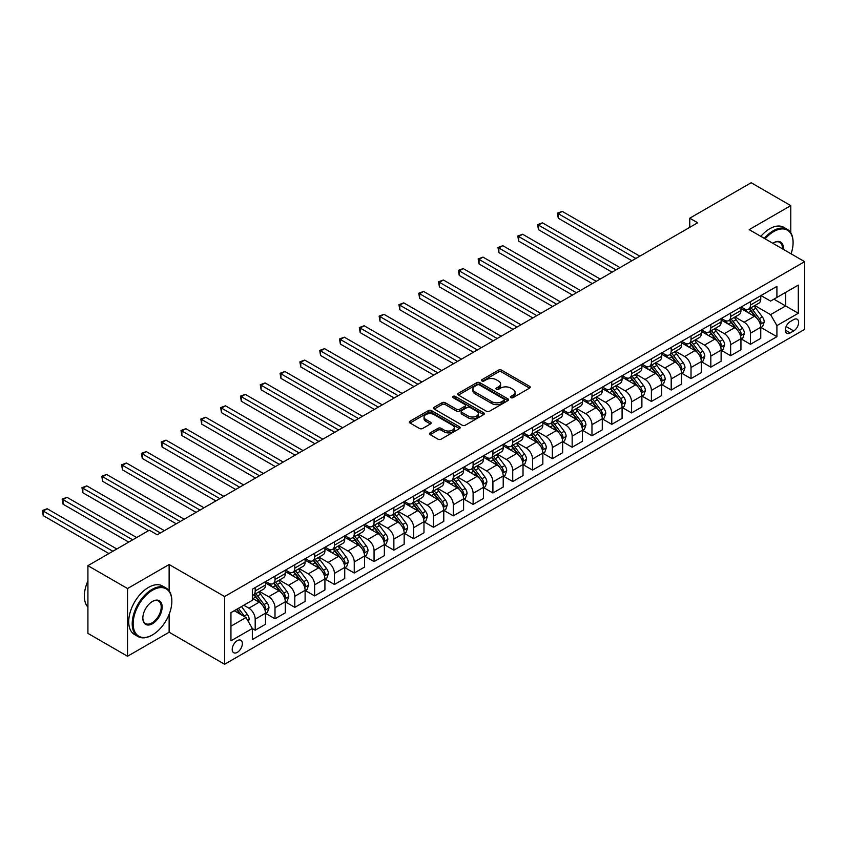 <?xml version="1.0" encoding="UTF-8"?>
<svg xmlns="http://www.w3.org/2000/svg" width="847" height="847" viewBox="0 0 847 847"><rect width="100%" height="100%" fill="white"/><g stroke="black" fill="none" stroke-linecap="round" stroke-linejoin="round"><path stroke-width="1.27" d="M510.868 397.656A1.535 0.889 0 0 0 513.049 397.656L529.576 388.117A2.202 1.27 0 0 0 530.222 387.217A2.202 1.27 0 0 0 529.576 386.317L501.572 370.15A2.202 1.27 0 0 0 498.46 370.15L481.932 379.689A1.535 0.889 0 0 0 481.488 380.324A1.535 0.889 0 0 0 481.932 380.949A1.535 0.889 0 0 0 484.113 380.949L486.252 379.71A7.041 4.066 0 0 1 496.204 379.71L498.544 381.065A7.041 4.066 0 0 1 500.598 383.935A7.041 4.066 0 0 1 498.544 386.814L496.406 388.042A1.535 0.889 0 0 0 495.95 388.678A1.535 0.889 0 0 0 496.406 389.302A1.535 0.889 0 0 0 498.576 389.302L500.715 388.064A7.041 4.066 0 0 1 510.677 388.064L513.007 389.419A7.041 4.066 0 0 1 515.071 392.288A7.041 4.066 0 0 1 513.007 395.157L510.868 396.396A1.535 0.889 0 0 0 510.413 397.031A1.535 0.889 0 0 0 510.868 397.656L510.868 396.396M237.287 652.359A7.168 4.14 120 0 0 241.967 646.039A7.168 4.14 120 0 0 240.866 640.29A7.168 4.14 120 0 0 237.287 640.65A7.168 4.14 120 0 0 232.597 646.97A7.168 4.14 120 0 0 233.698 652.719A7.168 4.14 120 0 0 237.287 652.359M430.17 432.838A2.202 1.27 0 0 0 429.524 433.738A2.202 1.27 0 0 0 430.17 434.638L438.026 439.17A2.202 1.27 0 0 0 441.139 439.17L459.498 428.571A2.202 1.27 0 0 0 460.143 427.671A2.202 1.27 0 0 0 459.498 426.772L431.494 410.615A2.202 1.27 0 0 0 428.381 410.615L410.022 421.213A2.202 1.27 0 0 0 409.376 422.102A2.202 1.27 0 0 0 410.022 423.002L419.519 428.487A2.202 1.27 0 0 0 422.621 428.487L430.477 423.945A2.202 1.27 0 0 0 431.123 423.045A2.202 1.27 0 0 0 430.477 422.155L425.776 419.434A5.887 3.399 0 0 1 424.051 417.031A5.887 3.399 0 0 1 427.682 413.897A5.887 3.399 0 0 1 434.098 414.628L452.531 425.268A5.887 3.399 0 0 1 454.257 427.671A5.887 3.399 0 0 1 450.625 430.816A5.887 3.399 0 0 1 444.209 430.075L441.139 428.307A2.202 1.27 0 0 0 438.026 428.307L430.17 432.838L430.17 434.638M169.135 564.526L127.537 588.538L87.919 565.669L87.919 633.376L127.537 656.256L169.135 632.233L224.603 664.26L224.603 596.542L169.135 564.526L169.135 590.888M790.78 232.809L790.78 205.62L749.182 229.632L804.65 261.659L224.603 596.542M790.78 205.62L751.162 182.74L689.754 218.198L689.754 227.345M87.919 565.669L149.326 530.211L157.246 534.785L697.674 222.772L689.754 218.198M486.411 411.24A2.202 1.27 0 0 0 489.513 411.24L507.872 400.642A2.202 1.27 0 0 0 508.518 399.742A2.202 1.27 0 0 0 507.872 398.842L479.868 382.675A2.202 1.27 0 0 0 476.766 382.675L458.407 393.273A2.202 1.27 0 0 0 457.761 394.173A2.202 1.27 0 0 0 458.407 395.073L486.411 411.24M453.653 397.984A1.535 0.889 0 0 1 455.22 398.206L455.22 396.375L483.679 412.807A2.202 1.27 0 0 1 484.325 413.707A2.202 1.27 0 0 1 483.679 414.607L465.331 425.205A2.202 1.27 0 0 1 462.218 425.205L434.215 409.037L434.215 407.238A2.202 1.27 0 0 0 433.569 408.138A2.202 1.27 0 0 0 434.215 409.037M434.215 407.238L442.07 402.706A2.202 1.27 0 0 1 445.183 402.706L456.544 409.26A2.202 1.27 0 0 0 459.646 409.26L464.865 406.253A2.202 1.27 0 0 0 465.501 405.353A2.202 1.27 0 0 0 464.865 404.453L453.039 397.635A1.535 0.889 0 0 1 452.584 396.999A1.535 0.889 0 0 1 453.537 396.184A1.535 0.889 0 0 1 455.22 396.375M793.713 319.584L790.23 321.595A6.945 4.013 120 0 0 785.688 327.715A6.945 4.013 120 0 0 786.757 333.284A6.945 4.013 120 0 0 790.23 332.935L793.713 330.923A6.945 4.013 120 0 0 798.255 324.803A6.945 4.013 120 0 0 797.186 319.234A6.945 4.013 120 0 0 793.713 319.584M224.603 664.26L804.65 329.367L804.65 261.659M760.987 295.561L770.579 301.098L776.911 297.435L776.911 286.371L252.342 589.226L252.342 600.301L230.945 612.646L230.945 640.83L252.342 628.485L252.342 639.549L776.911 336.693L776.911 325.619L770.579 314.639L754.815 305.545M776.911 297.435L798.308 285.09L798.308 313.263L776.911 325.619M127.537 588.538L127.537 656.256M773.904 299.171L785.635 305.947L785.635 292.406L798.308 285.09M770.579 314.639L785.635 305.947L798.308 313.263M230.945 626.198L246.001 617.505L234.27 610.729M252.342 628.569L255.191 630.221L255.191 619.146A8.968 5.177 -120 0 0 248.849 608.167L243.777 605.234M255.191 630.221L265.492 624.271L265.492 613.196A8.968 5.177 -120 0 0 259.15 602.217L252.342 598.289M265.736 613.429L275 618.786L275 607.712A8.968 5.177 -120 0 0 268.658 596.733L259.563 591.471M275 618.786L285.301 612.836L285.301 601.762A8.968 5.177 -120 0 0 278.959 590.783L265.492 583.001M285.545 601.995L294.809 607.341L294.809 596.277A8.968 5.177 -120 0 0 288.478 585.298L279.372 580.036M294.809 607.341L305.111 601.402L305.111 590.327A8.968 5.177 -120 0 0 298.779 579.348L285.301 571.566M305.354 590.55L314.618 595.907L314.618 584.832A8.968 5.177 -120 0 0 308.287 573.853L299.182 568.602M314.618 595.907L324.92 589.957L324.92 578.893A8.968 5.177 -120 0 0 318.588 567.913L305.111 560.132M325.163 579.115L334.438 584.472L334.438 573.398A8.968 5.177 -120 0 0 328.096 562.419L318.991 557.167M334.438 584.472L344.729 578.522L344.729 567.448A8.968 5.177 -120 0 0 338.398 556.468L324.92 548.697M344.973 567.681L354.247 573.027L354.247 561.963A8.968 5.177 -120 0 0 347.905 550.984L338.8 545.722M354.247 573.027L364.549 567.088L364.549 556.013A8.968 5.177 -120 0 0 358.207 545.034L344.729 537.252M364.782 556.246L374.056 561.593L374.056 550.529A8.968 5.177 -120 0 0 367.714 539.539L358.609 534.288M374.056 561.593L384.358 555.643L384.358 544.579A8.968 5.177 -120 0 0 378.016 533.599L364.549 525.818M384.591 544.801L393.866 550.158L393.866 539.084A8.968 5.177 -120 0 0 387.524 528.105L378.418 522.853M393.866 550.158L404.167 544.208L404.167 533.134A8.968 5.177 -120 0 0 397.825 522.154L384.358 514.383M404.4 533.366L413.675 538.724L413.675 527.649A8.968 5.177 -120 0 0 407.333 516.67L398.228 511.419M413.675 538.724L423.976 532.774L423.976 521.699A8.968 5.177 -120 0 0 417.635 510.72L404.167 502.949M424.209 521.932L433.484 527.279L433.484 516.215A8.968 5.177 -120 0 0 427.142 505.236L418.047 499.974M433.484 527.279L443.786 521.339L443.786 510.265A8.968 5.177 -120 0 0 437.444 499.285L423.976 491.504M444.019 510.497L453.293 515.844L453.293 504.77A8.968 5.177 -120 0 0 446.951 493.79L437.857 488.539M453.293 515.844L463.595 509.894L463.595 498.83A8.968 5.177 -120 0 0 457.253 487.851L443.786 480.069M463.838 499.052L473.102 504.41L473.102 493.335A8.968 5.177 -120 0 0 466.761 482.356L457.666 477.105M473.102 504.41L483.404 498.46L483.404 487.385A8.968 5.177 -120 0 0 477.062 476.406L463.595 468.635M483.648 487.618L492.912 492.975L492.912 481.901A8.968 5.177 -120 0 0 486.58 470.921L477.475 465.659M492.912 492.975L503.213 487.025L503.213 475.95A8.968 5.177 -120 0 0 496.882 464.971L483.404 457.189M503.457 476.183L512.721 481.53L512.721 470.466A8.968 5.177 -120 0 0 506.39 459.487L497.284 454.225M512.721 481.53L523.023 475.591L523.023 464.516A8.968 5.177 -120 0 0 516.691 453.537L503.213 445.755M523.266 464.738L532.541 470.096L532.541 459.021A8.968 5.177 -120 0 0 526.199 448.042L517.094 442.79M532.541 470.096L542.842 464.145L542.842 453.081A8.968 5.177 -120 0 0 536.5 442.102L523.023 434.32M543.075 453.304L552.35 458.661L552.35 447.587A8.968 5.177 -120 0 0 546.008 436.607L536.903 431.356M552.35 458.661L562.652 452.711L562.652 441.636A8.968 5.177 -120 0 0 556.31 430.657L542.842 422.886M562.884 441.869L572.159 447.227L572.159 436.152A8.968 5.177 -120 0 0 565.817 425.173L556.712 419.911M572.159 447.227L582.461 441.276L582.461 430.202A8.968 5.177 -120 0 0 576.119 419.223L562.652 411.441M582.694 430.435L591.968 435.782L591.968 424.718A8.968 5.177 -120 0 0 585.626 413.728L576.521 408.476M591.968 435.782L602.27 429.842L602.27 418.767A8.968 5.177 -120 0 0 595.928 407.788L582.461 400.006M602.503 418.99L611.778 424.347L611.778 413.272A8.968 5.177 -120 0 0 605.436 402.293L596.341 397.042M611.778 424.347L622.079 418.397L622.079 407.333A8.968 5.177 -120 0 0 615.737 396.343L602.27 388.572M622.312 407.555L631.587 412.913L631.587 401.838A8.968 5.177 -120 0 0 625.245 390.859L616.15 385.607M631.587 412.913L641.888 406.962L641.888 395.888A8.968 5.177 -120 0 0 635.546 384.909L622.079 377.137M642.121 396.121L651.396 401.467L651.396 390.403A8.968 5.177 -120 0 0 645.054 379.424L635.959 374.162M651.396 401.467L661.698 395.528L661.698 384.453A8.968 5.177 -120 0 0 655.356 373.474L641.888 365.692M661.941 384.686L671.205 390.033L671.205 378.958A8.968 5.177 -120 0 0 664.874 367.979L655.769 362.728M671.205 390.033L681.507 384.083L681.507 373.019A8.968 5.177 -120 0 0 675.165 362.04L661.698 354.258M681.75 373.241L691.014 378.598L691.014 367.524A8.968 5.177 -120 0 0 684.683 356.545L675.578 351.293M691.014 378.598L701.316 372.648L701.316 361.574A8.968 5.177 -120 0 0 694.985 350.594L681.507 342.823M701.56 361.807L710.824 367.164L710.824 356.089A8.968 5.177 -120 0 0 704.492 345.11L695.387 339.848M710.824 367.164L721.125 361.214L721.125 350.139A8.968 5.177 -120 0 0 714.794 339.16L701.316 331.389M721.369 350.372L730.643 355.719L730.643 344.655A8.968 5.177 -120 0 0 724.301 333.676L715.196 328.414M730.643 355.719L740.945 349.779L740.945 338.705A8.968 5.177 -120 0 0 734.603 327.725L721.125 319.944M741.178 338.938L750.453 344.284L750.453 333.21A8.968 5.177 -120 0 0 744.111 322.231L735.005 316.979M750.453 344.284L760.754 338.334L760.754 327.27A8.968 5.177 -120 0 0 754.412 316.291L740.945 308.509M741.178 306.995L744.111 308.689A8.968 5.177 -120 0 0 748.589 309.134A8.968 5.177 -120 0 0 750.453 305.036L750.453 301.648M721.369 318.44L724.301 320.134A8.968 5.177 -120 0 0 728.78 320.568A8.968 5.177 -120 0 0 730.643 316.471L730.643 313.083M701.56 329.875L704.492 331.569A8.968 5.177 -120 0 0 708.971 332.013A8.968 5.177 -120 0 0 710.824 327.905L710.824 324.517M681.75 341.309L684.683 343.003A8.968 5.177 -120 0 0 689.162 343.448A8.968 5.177 -120 0 0 691.014 339.34L691.014 335.963M661.941 352.744L664.874 354.438A8.968 5.177 -120 0 0 669.352 354.882A8.968 5.177 -120 0 0 671.205 350.785L671.205 347.397M642.121 364.189L645.054 365.883A8.968 5.177 -120 0 0 649.543 366.328A8.968 5.177 -120 0 0 651.396 362.22L651.396 358.832M622.312 375.623L625.245 377.317A8.968 5.177 -120 0 0 629.734 377.762A8.968 5.177 -120 0 0 631.587 373.654L631.587 370.266M602.503 387.058L605.436 388.752A8.968 5.177 -120 0 0 609.925 389.197A8.968 5.177 -120 0 0 611.778 385.089L611.778 381.711M582.694 398.503L585.626 400.186A8.968 5.177 -120 0 0 590.105 400.631A8.968 5.177 -120 0 0 591.968 396.534L591.968 393.146M562.884 409.937L565.817 411.631A8.968 5.177 -120 0 0 570.296 412.076A8.968 5.177 -120 0 0 572.159 407.968L572.159 404.58M543.075 421.372L546.008 423.066A8.968 5.177 -120 0 0 550.486 423.511A8.968 5.177 -120 0 0 552.35 419.403L552.35 416.015M523.266 432.806L526.199 434.5A8.968 5.177 -120 0 0 530.677 434.945A8.968 5.177 -120 0 0 532.541 430.848L532.541 427.46M503.457 444.252L506.39 445.935A8.968 5.177 -120 0 0 510.868 446.38A8.968 5.177 -120 0 0 512.721 442.282L512.721 438.894M483.648 455.686L486.58 457.38A8.968 5.177 -120 0 0 491.059 457.825A8.968 5.177 -120 0 0 492.912 453.717L492.912 450.329M463.838 467.121L466.761 468.815A8.968 5.177 -120 0 0 471.25 469.259A8.968 5.177 -120 0 0 473.102 465.151L473.102 461.774M444.019 478.555L446.951 480.249A8.968 5.177 -120 0 0 451.44 480.694A8.968 5.177 -120 0 0 453.293 476.596L453.293 473.208M424.209 490L427.142 491.694A8.968 5.177 -120 0 0 431.631 492.139A8.968 5.177 -120 0 0 433.484 488.031L433.484 484.643M404.4 501.435L407.333 503.129A8.968 5.177 -120 0 0 411.822 503.573A8.968 5.177 -120 0 0 413.675 499.465L413.675 496.077M384.591 512.869L387.524 514.563A8.968 5.177 -120 0 0 392.002 515.008A8.968 5.177 -120 0 0 393.866 510.9L393.866 507.522M364.782 524.304L367.714 525.998A8.968 5.177 -120 0 0 372.193 526.442A8.968 5.177 -120 0 0 374.056 522.345L374.056 518.957M344.973 535.749L347.905 537.443A8.968 5.177 -120 0 0 352.384 537.887A8.968 5.177 -120 0 0 354.247 533.779L354.247 530.391M325.163 547.183L328.096 548.877A8.968 5.177 -120 0 0 332.575 549.322A8.968 5.177 -120 0 0 334.438 545.214L334.438 541.826M305.354 558.618L308.287 560.312A8.968 5.177 -120 0 0 312.765 560.756A8.968 5.177 -120 0 0 314.618 556.648L314.618 553.271M285.545 570.063L288.478 571.746A8.968 5.177 -120 0 0 292.956 572.191A8.968 5.177 -120 0 0 294.809 568.093L294.809 564.705M265.736 581.497L268.658 583.191A8.968 5.177 -120 0 0 273.147 583.636A8.968 5.177 -120 0 0 275 579.528L275 576.14M760.987 327.493L776.911 336.693M748.589 309.134L758.891 303.184A8.968 5.177 -120 0 0 760.754 299.086L760.754 295.698M728.78 320.568L739.082 314.629A8.968 5.177 -120 0 0 740.945 310.521L740.945 307.133M708.971 332.013L719.272 326.063A8.968 5.177 -120 0 0 721.125 321.955L721.125 318.578M689.162 343.448L699.463 337.498A8.968 5.177 -120 0 0 701.316 333.4L701.316 330.012M669.352 354.882L679.654 348.943A8.968 5.177 -120 0 0 681.507 344.835L681.507 341.447M649.543 366.328L659.845 360.377A8.968 5.177 -120 0 0 661.698 356.269L661.698 352.881M629.734 377.762L640.036 371.812A8.968 5.177 -120 0 0 641.888 367.704L641.888 364.326M609.925 389.197L620.226 383.246A8.968 5.177 -120 0 0 622.079 379.149L622.079 375.761M590.105 400.631L600.407 394.691A8.968 5.177 -120 0 0 602.27 390.583L602.27 387.195M570.296 412.076L580.597 406.126A8.968 5.177 -120 0 0 582.461 402.018L582.461 398.63M550.486 423.511L560.788 417.56A8.968 5.177 -120 0 0 562.652 413.463L562.652 410.075M530.677 434.945L540.979 428.995A8.968 5.177 -120 0 0 542.842 424.898L542.842 421.51M510.868 446.38L521.17 440.44A8.968 5.177 -120 0 0 523.023 436.332L523.023 432.944M491.059 457.825L501.36 451.875A8.968 5.177 -120 0 0 503.213 447.767L503.213 444.389M471.25 469.259L481.551 463.309A8.968 5.177 -120 0 0 483.404 459.212L483.404 455.824M451.44 480.694L461.742 474.744A8.968 5.177 -120 0 0 463.595 470.646L463.595 467.258M431.631 492.139L441.933 486.189A8.968 5.177 -120 0 0 443.786 482.081L443.786 478.693M411.822 503.573L422.124 497.623A8.968 5.177 -120 0 0 423.976 493.515L423.976 490.138M392.002 515.008L402.304 509.058A8.968 5.177 -120 0 0 404.167 504.96L404.167 501.572M372.193 526.442L382.495 520.503A8.968 5.177 -120 0 0 384.358 516.395L384.358 513.007M352.384 537.887L362.685 531.937A8.968 5.177 -120 0 0 364.549 527.829L364.549 524.441M332.575 549.322L342.876 543.372A8.968 5.177 -120 0 0 344.729 539.264L344.729 535.886M312.765 560.756L323.067 554.806A8.968 5.177 -120 0 0 324.92 550.709L324.92 547.321M292.956 572.191L303.258 566.251A8.968 5.177 -120 0 0 305.111 562.143L305.111 558.755M273.147 583.636L283.449 577.686A8.968 5.177 -120 0 0 285.301 573.578L285.301 570.2M252.342 595.43A8.968 5.177 -120 0 0 253.338 595.07L263.639 589.12A8.968 5.177 -120 0 0 265.492 585.023L265.492 581.635M253.338 595.07A8.968 5.177 -120 0 0 255.191 590.962L255.191 587.585M246.001 617.505L252.342 628.485M169.135 632.233L169.135 614.319M511.482 397.868L513.007 396.989A7.041 4.066 0 0 0 515.071 394.12L515.071 392.288M500.598 383.935L500.598 385.766A7.041 4.066 0 0 1 498.544 388.635L497.02 389.525M529.544 388.127L501.572 371.981A2.202 1.27 0 0 0 498.46 371.981L482.546 381.171M507.84 400.663L479.868 384.506A2.202 1.27 0 0 0 476.766 384.506L458.439 395.094M503.986 400.366A1.535 0.889 0 0 0 504.431 399.742A1.535 0.889 0 0 0 503.986 399.117L479.402 384.919A1.535 0.889 0 0 0 477.232 384.919L474.976 386.221A7.041 4.066 0 0 0 472.912 389.101A7.041 4.066 0 0 0 474.976 391.97L491.768 401.669A7.041 4.066 0 0 0 501.731 401.669L503.986 400.366L503.986 402.198A1.535 0.889 0 0 0 504.431 401.573L504.431 399.742M472.912 389.101L472.912 390.933A7.041 4.066 0 0 0 474.976 393.802L474.976 391.97M503.986 402.198L501.731 403.5A7.041 4.066 0 0 1 491.768 403.5L474.976 393.802M434.246 409.059L442.07 404.538L442.07 402.706M465.501 405.353L465.501 407.185A2.202 1.27 0 0 1 464.865 408.085L459.646 411.091A2.202 1.27 0 0 1 456.544 411.091L445.183 404.538A2.202 1.27 0 0 0 442.07 404.538M455.22 398.206L483.658 414.628M468.327 416.068A5.887 3.399 0 0 0 474.733 416.798A5.887 3.399 0 0 0 478.364 413.664A5.887 3.399 0 0 0 476.649 411.261L470.149 407.513A2.202 1.27 0 0 0 467.036 407.513L461.827 410.52A2.202 1.27 0 0 0 461.181 411.42A2.202 1.27 0 0 0 461.827 412.32L468.327 416.068L468.327 417.899A5.887 3.399 0 0 0 474.733 418.63A5.887 3.399 0 0 0 478.364 415.496L478.364 413.664M461.181 411.42L461.181 413.251A2.202 1.27 0 0 0 461.827 414.151L461.827 412.32M468.327 417.899L461.827 414.151M454.257 427.671L454.257 429.503A5.887 3.399 0 0 1 450.625 432.648A5.887 3.399 0 0 1 444.209 431.906L441.139 430.138A2.202 1.27 0 0 0 438.026 430.138L430.202 434.649M424.051 417.031L424.051 418.863A5.887 3.399 0 0 0 425.776 421.266L425.776 419.434M430.456 423.966L425.776 421.266M459.466 428.593L431.494 412.436A2.202 1.27 0 0 0 428.381 412.436L410.054 423.024M760.754 327.63L762.649 326.529L764.238 321.955A5.94 3.43 -120 0 0 762.342 316.905L755.863 308.255A17.141 9.899 -120 0 0 753.999 306.021M747.552 312.331A17.141 9.899 -120 0 0 744.047 308.657M760.214 323.999L761.029 322.209A5.94 3.43 -120 0 0 759.325 318.641L752.856 309.991A17.141 9.899 -120 0 0 750.982 307.757M749.383 308.679A14.23 8.216 60 0 1 751.723 311.336L757.207 318.652M639.824 256.175L562.249 211.379L558.289 213.666L558.289 218.24L631.904 260.749M749.087 308.848A17.141 9.899 60 0 1 750.95 311.093L755.259 316.842M558.289 218.24L557.421 213.169L635.864 258.462M557.421 213.169L562.249 211.379M740.945 339.065L742.84 337.974L744.428 333.4A5.94 3.43 -120 0 0 742.533 328.34L736.054 319.69A17.141 9.899 -120 0 0 734.18 317.456M727.742 323.766A17.141 9.899 -120 0 0 724.238 320.092M740.394 335.433L741.22 333.654A5.94 3.43 -120 0 0 739.516 330.076L733.047 321.437A17.141 9.899 -120 0 0 731.173 319.192M729.574 320.113A14.23 8.216 60 0 1 731.914 322.771L737.398 330.086M620.015 267.61L542.44 222.825L538.48 225.111L538.48 229.685L612.095 272.183M729.267 320.293A17.141 9.899 60 0 1 731.141 322.527L735.45 328.276M538.48 229.685L537.612 224.603L616.055 269.897M537.612 224.603L542.44 222.825M721.125 350.51L723.031 349.409L724.619 344.835A5.94 3.43 -120 0 0 722.724 339.774L716.244 331.135A17.141 9.899 -120 0 0 714.37 328.89M707.933 335.2A17.141 9.899 -120 0 0 704.429 331.526M720.585 346.868L721.411 345.089A5.94 3.43 -120 0 0 719.706 341.51L713.238 332.871A17.141 9.899 -120 0 0 711.364 330.626M709.765 331.548A14.23 8.216 60 0 1 712.105 334.205L717.578 341.521M600.205 279.044L522.631 234.259L518.671 236.546L518.671 241.12L592.286 283.618M709.458 331.728A17.141 9.899 60 0 1 711.332 333.972L715.641 339.711M518.671 241.12L517.792 236.038L596.246 281.331M517.792 236.038L522.631 234.259M701.316 361.944L703.222 360.843L704.81 356.269A5.94 3.43 -120 0 0 702.915 351.209L696.435 342.569A17.141 9.899 -120 0 0 694.561 340.325M688.124 346.635A17.141 9.899 -120 0 0 684.609 342.961M700.776 358.302L701.602 356.523A5.94 3.43 -120 0 0 699.897 352.955L693.428 344.305A17.141 9.899 -120 0 0 691.554 342.072M689.956 342.993A14.23 8.216 60 0 1 692.295 345.64L697.769 352.955M580.396 290.479L502.822 245.694L498.862 247.98L498.862 252.554L572.477 295.063M689.649 343.162A17.141 9.899 60 0 1 691.523 345.407L695.832 351.156M498.862 252.554L497.983 247.483L576.436 292.766M497.983 247.483L502.822 245.694M681.507 373.379L683.413 372.288L684.99 367.704A5.94 3.43 -120 0 0 683.095 362.654L676.626 354.004A17.141 9.899 -120 0 0 674.752 351.77M668.315 358.08A17.141 9.899 -120 0 0 664.8 354.406M680.967 369.747L681.793 367.958A5.94 3.43 -120 0 0 680.088 364.39L673.609 355.74A17.141 9.899 -120 0 0 671.745 353.506M670.146 354.427A14.23 8.216 60 0 1 672.486 357.085L677.96 364.401M560.587 301.924L483.012 257.128L479.053 259.415L479.053 263.999L552.668 306.498M669.839 354.607A17.141 9.899 60 0 1 671.713 356.841L676.012 362.59M479.053 263.999L478.174 258.917L556.627 304.211M478.174 258.917L483.012 257.128M791.066 253.814A27.348 15.786 120 0 0 793.078 242.718A27.348 15.786 120 0 0 773.745 231.559A27.348 15.786 120 0 0 765.148 238.854M764.312 238.378A28.015 16.178 -60 0 1 773.269 230.733A28.015 16.178 -60 0 1 787.276 229.346A28.015 16.178 -60 0 1 793.078 242.168A28.015 16.178 -60 0 1 793.078 242.454M772.835 243.29A13.668 7.898 -60 0 1 773.745 242.718L773.745 242.718A13.668 7.898 -60 0 1 783.369 249.378M760.828 236.366A28.015 16.178 -60 0 1 769.785 228.722A28.015 16.178 -60 0 1 783.793 227.335L787.276 229.346M782.448 248.849A13.001 7.507 120 0 0 779.769 242.348A13.001 7.507 120 0 0 773.502 242.867M152.015 635.165L152.492 634.89A27.348 15.786 120 0 0 171.835 601.402A27.348 15.786 120 0 0 152.492 590.232A27.348 15.786 120 0 0 133.159 623.72A27.348 15.786 120 0 0 152.492 634.89L152.015 635.165A28.015 16.178 -60 0 1 138.008 636.552A28.015 16.178 -60 0 1 133.72 614.096A28.015 16.178 -60 0 1 152.015 589.406A28.015 16.178 -60 0 1 166.023 588.019A28.015 16.178 -60 0 1 171.835 600.851A28.015 16.178 -60 0 1 171.825 601.126M152.492 623.72A13.668 7.898 -60 0 1 142.825 618.141A13.668 7.898 -60 0 1 152.492 601.402L152.492 601.402A13.668 7.898 -60 0 1 162.158 606.981A13.668 7.898 -60 0 1 152.492 623.72M142.836 617.865A13.001 7.507 120 0 0 145.525 623.54A13.001 7.507 120 0 0 152.015 622.894A13.001 7.507 120 0 0 160.517 611.439A13.001 7.507 120 0 0 158.516 601.031A13.001 7.507 120 0 0 152.259 601.539M138.008 636.552L134.525 634.53A28.015 16.178 -60 0 1 130.226 612.085A28.015 16.178 -60 0 1 148.532 587.394A28.015 16.178 -60 0 1 162.539 586.008L166.023 588.019M87.919 607.119A28.015 16.178 -60 0 1 87.919 580.936M661.698 384.824L663.603 383.723L665.181 379.149A5.94 3.43 -120 0 0 663.286 374.088L656.817 365.449A17.141 9.899 -120 0 0 654.943 363.204M648.506 369.514A17.141 9.899 -120 0 0 644.991 365.84M661.158 381.182L661.983 379.403A5.94 3.43 -120 0 0 660.279 375.824L653.799 367.185A17.141 9.899 -120 0 0 651.936 364.941M650.337 365.862A14.23 8.216 60 0 1 652.677 368.519L658.151 375.835M540.778 313.358L463.203 268.573L459.233 270.86L459.233 275.434L532.848 317.932M650.03 366.042A17.141 9.899 60 0 1 651.904 368.276L656.203 374.025M459.233 275.434L458.365 270.352L536.818 315.645M458.365 270.352L463.203 268.573M641.888 396.258L643.794 395.157L645.372 390.583A5.94 3.43 -120 0 0 643.476 385.523L637.008 376.883A17.141 9.899 -120 0 0 635.134 374.639M628.696 380.949A17.141 9.899 -120 0 0 625.181 377.275M641.348 392.616L642.164 390.838A5.94 3.43 -120 0 0 640.47 387.259L633.99 378.62A17.141 9.899 -120 0 0 632.127 376.375M630.528 377.296A14.23 8.216 60 0 1 632.857 379.954L638.342 387.27M520.969 324.793L443.394 280.008L439.424 282.295L439.424 286.868L513.038 329.367M630.221 377.476A17.141 9.899 60 0 1 632.095 379.721L636.393 385.47M439.424 286.868L438.555 281.786L517.009 327.08M438.555 281.786L443.394 280.008M622.079 407.693L623.985 406.592L625.562 402.018A5.94 3.43 -120 0 0 623.667 396.968L617.198 388.318A17.141 9.899 -120 0 0 615.324 386.073M608.887 392.394A17.141 9.899 -120 0 0 605.372 388.72M621.539 404.051L622.354 402.272A5.94 3.43 -120 0 0 620.66 398.704L614.181 390.054A17.141 9.899 -120 0 0 612.307 387.82M610.719 388.741A14.23 8.216 60 0 1 613.048 391.399L618.532 398.704M501.159 336.238L423.574 291.442L419.614 293.729L419.614 298.303L493.229 340.812M610.412 388.911A17.141 9.899 60 0 1 612.286 391.155L616.584 396.904M419.614 298.303L418.746 293.231L497.189 338.525M418.746 293.231L423.574 291.442M602.27 419.127L604.165 418.037L605.753 413.463A5.94 3.43 -120 0 0 603.858 408.402L597.379 399.752A17.141 9.899 -120 0 0 595.515 397.518M589.067 403.828A17.141 9.899 -120 0 0 585.563 400.155M601.73 415.496L602.545 413.707A5.94 3.43 -120 0 0 600.851 410.139L594.372 401.499A17.141 9.899 -120 0 0 592.498 399.255M590.91 400.176A14.23 8.216 60 0 1 593.239 402.833L598.723 410.149M481.35 347.672L403.765 302.877L399.805 305.174L399.805 309.748L473.42 352.246M590.603 400.356A17.141 9.899 60 0 1 592.466 402.59L596.775 408.339M399.805 309.748L398.937 304.666L477.38 349.959M398.937 304.666L403.765 302.877M582.461 430.572L584.356 429.471L585.944 424.898A5.94 3.43 -120 0 0 584.049 419.837L577.569 411.197A17.141 9.899 -120 0 0 575.706 408.953M569.258 415.263A17.141 9.899 -120 0 0 565.754 411.589M581.921 426.93L582.736 425.152A5.94 3.43 -120 0 0 581.042 421.573L574.562 412.934A17.141 9.899 -120 0 0 572.688 410.689M571.1 411.61A14.23 8.216 60 0 1 573.43 414.268L578.914 421.584M461.53 359.107L383.956 314.322L379.996 316.609L379.996 321.182L453.611 363.681M570.793 411.79A17.141 9.899 60 0 1 572.657 414.035L576.966 419.773M379.996 321.182L379.128 316.1L457.571 361.394M379.128 316.1L383.956 314.322M562.652 442.007L564.547 440.906L566.135 436.332A5.94 3.43 -120 0 0 564.24 431.271L557.76 422.632A17.141 9.899 -120 0 0 555.897 420.387M549.449 426.697A17.141 9.899 -120 0 0 545.944 423.024M562.112 438.365L562.927 436.586A5.94 3.43 -120 0 0 561.222 433.018L554.753 424.368A17.141 9.899 -120 0 0 552.879 422.124M551.281 423.045A14.23 8.216 60 0 1 553.62 425.702L559.105 433.018M441.721 370.541L364.146 325.756L360.187 328.043L360.187 332.617L433.802 375.115M550.974 423.225A17.141 9.899 60 0 1 552.847 425.469L557.157 431.218M360.187 332.617L359.319 327.545L437.761 372.828M359.319 327.545L364.146 325.756M542.842 453.441L544.737 452.34L546.326 447.767A5.94 3.43 -120 0 0 544.43 442.716L537.951 434.066A17.141 9.899 -120 0 0 536.077 431.832M529.64 438.143A17.141 9.899 -120 0 0 526.135 434.469M542.292 449.81L543.118 448.021A5.94 3.43 -120 0 0 541.413 444.453L534.944 435.803A17.141 9.899 -120 0 0 533.07 433.569M531.471 434.49A14.23 8.216 60 0 1 533.811 437.147L539.295 444.463M421.912 381.986L344.337 337.191L340.378 339.478L340.378 344.051L413.992 386.56M531.164 434.659A17.141 9.899 60 0 1 533.038 436.904L537.347 442.653M340.378 344.051L339.509 338.98L417.952 384.273M339.509 338.98L344.337 337.191M523.023 464.876L524.928 463.785L526.516 459.212A5.94 3.43 -120 0 0 524.621 454.151L518.142 445.501A17.141 9.899 -120 0 0 516.268 443.267M509.83 449.577A17.141 9.899 -120 0 0 506.326 445.903M522.483 461.244L523.308 459.466A5.94 3.43 -120 0 0 521.604 455.887L515.135 447.248A17.141 9.899 -120 0 0 513.261 445.003M511.662 445.924A14.23 8.216 60 0 1 514.002 448.582L519.476 455.898M402.103 393.421L324.528 348.636L320.568 350.923L320.568 355.496L394.183 397.995M511.355 446.104A17.141 9.899 60 0 1 513.229 448.338L517.538 454.087M320.568 355.496L319.69 350.414L398.143 395.708M319.69 350.414L324.528 348.636M503.213 476.321L505.119 475.22L506.707 470.646A5.94 3.43 -120 0 0 504.812 465.585L498.332 456.946A17.141 9.899 -120 0 0 496.458 454.701M490.021 461.012A17.141 9.899 -120 0 0 486.506 457.338M502.673 472.679L503.499 470.9A5.94 3.43 -120 0 0 501.795 467.322L495.326 458.682A17.141 9.899 -120 0 0 493.452 456.438M491.853 457.359A14.23 8.216 60 0 1 494.193 460.016L499.666 467.332M382.293 404.855L304.719 360.07L300.759 362.357L300.759 366.931L374.374 409.429M491.546 457.539A17.141 9.899 60 0 1 493.42 459.783L497.729 465.522M300.759 366.931L299.88 361.849L378.334 407.142M299.88 361.849L304.719 360.07M483.404 487.756L485.31 486.654L486.887 482.081A5.94 3.43 -120 0 0 484.992 477.02L478.523 468.38A17.141 9.899 -120 0 0 476.649 466.136M470.212 472.446A17.141 9.899 -120 0 0 466.697 468.772M482.864 484.113L483.69 482.335A5.94 3.43 -120 0 0 481.985 478.767L475.506 470.117A17.141 9.899 -120 0 0 473.642 467.883M472.044 468.804A14.23 8.216 60 0 1 474.384 471.451L479.857 478.767M362.484 416.29L284.91 371.505L280.95 373.792L280.95 378.365L354.554 420.874M471.737 468.973A17.141 9.899 60 0 1 473.611 471.218L477.909 476.967M280.95 378.365L280.071 373.294L358.525 418.577M280.071 373.294L284.91 371.505M463.595 499.19L465.501 498.1L467.078 493.515A5.94 3.43 -120 0 0 465.183 488.465L458.714 479.815A17.141 9.899 -120 0 0 456.84 477.581M450.403 483.891A17.141 9.899 -120 0 0 446.888 480.217M463.055 495.559L463.881 493.769A5.94 3.43 -120 0 0 462.176 490.201L455.697 481.551A17.141 9.899 -120 0 0 453.833 479.317M452.234 480.238A14.23 8.216 60 0 1 454.574 482.896L460.048 490.212M342.675 427.735L265.1 382.939L261.13 385.226L261.13 389.811L334.745 432.309M451.927 480.418A17.141 9.899 60 0 1 453.801 482.652L458.1 488.401M261.13 389.811L260.262 384.729L338.715 430.022M260.262 384.729L265.1 382.939M443.786 510.635L445.691 509.534L447.269 504.96A5.94 3.43 -120 0 0 445.374 499.899L438.905 491.26A17.141 9.899 -120 0 0 437.031 489.015M430.594 495.326A17.141 9.899 -120 0 0 427.079 491.652M443.246 506.993L444.061 505.214A5.94 3.43 -120 0 0 442.367 501.636L435.887 492.996A17.141 9.899 -120 0 0 434.024 490.752M432.425 491.673A14.23 8.216 60 0 1 434.755 494.33L440.239 501.646M322.866 439.17L245.291 394.384L241.321 396.671L241.321 401.245L314.936 443.743M432.118 491.853A17.141 9.899 60 0 1 433.992 494.087L438.291 499.836M241.321 401.245L240.453 396.163L318.906 441.456M240.453 396.163L245.291 394.384M423.976 522.07L425.882 520.969L427.46 516.395A5.94 3.43 -120 0 0 425.565 511.334L419.096 502.695A17.141 9.899 -120 0 0 417.222 500.45M410.784 506.76A17.141 9.899 -120 0 0 407.269 503.086M423.436 518.428L424.252 516.649A5.94 3.43 -120 0 0 422.558 513.07L416.078 504.431A17.141 9.899 -120 0 0 414.204 502.186M412.616 503.107A14.23 8.216 60 0 1 414.945 505.765L420.43 513.081M303.057 450.604L225.471 405.819L221.512 408.106L221.512 412.68L295.127 455.178M412.309 503.287A17.141 9.899 60 0 1 414.172 505.532L418.482 511.281M221.512 412.68L220.644 407.598L299.086 452.891M220.644 407.598L225.471 405.819M404.167 533.504L406.062 532.403L407.651 527.829A5.94 3.43 -120 0 0 405.755 522.779L399.276 514.129A17.141 9.899 -120 0 0 397.412 511.884M390.965 518.205A17.141 9.899 -120 0 0 387.46 514.531M403.627 529.862L404.443 528.083A5.94 3.43 -120 0 0 402.748 524.515L396.269 515.865A17.141 9.899 -120 0 0 394.395 513.631M392.807 514.553A14.23 8.216 60 0 1 395.136 517.21L400.62 524.515M283.247 462.049L205.662 417.253L201.702 419.54L201.702 424.114L275.317 466.623M392.5 514.722A17.141 9.899 60 0 1 394.363 516.966L398.672 522.715M201.702 424.114L200.834 419.043L279.277 464.336M200.834 419.043L205.662 417.253M384.358 544.939L386.253 543.848L387.841 539.264A5.94 3.43 -120 0 0 385.946 534.213L379.467 525.563A17.141 9.899 -120 0 0 377.603 523.33M371.155 529.64A17.141 9.899 -120 0 0 367.651 525.966M383.818 541.307L384.633 539.518A5.94 3.43 -120 0 0 382.939 535.95L376.46 527.31A17.141 9.899 -120 0 0 374.586 525.066M372.998 525.987A14.23 8.216 60 0 1 375.327 528.644L380.811 535.96M263.428 473.484L185.853 428.688L181.893 430.985L181.893 435.559L255.508 478.057M372.691 526.167A17.141 9.899 60 0 1 374.554 528.401L378.863 534.15M181.893 435.559L181.025 430.477L259.468 475.77M181.025 430.477L185.853 428.688M364.549 556.384L366.444 555.283L368.032 550.709A5.94 3.43 -120 0 0 366.137 545.648L359.657 537.009A17.141 9.899 -120 0 0 357.794 534.764M351.346 541.074A17.141 9.899 -120 0 0 347.842 537.4M363.998 552.742L364.824 550.963A5.94 3.43 -120 0 0 363.119 547.384L356.651 538.745A17.141 9.899 -120 0 0 354.777 536.5M353.178 537.422A14.23 8.216 60 0 1 355.518 540.079L361.002 547.395M243.618 484.918L166.044 440.133L162.084 442.42L162.084 446.994L235.699 489.492M352.871 537.601A17.141 9.899 60 0 1 354.745 539.846L359.054 545.584M162.084 446.994L161.216 441.912L239.659 487.205M161.216 441.912L166.044 440.133M344.729 567.818L346.635 566.717L348.223 562.143A5.94 3.43 -120 0 0 346.328 557.082L339.848 548.443A17.141 9.899 -120 0 0 337.974 546.199M331.537 552.509A17.141 9.899 -120 0 0 328.033 548.835M344.189 564.176L345.015 562.397A5.94 3.43 -120 0 0 343.31 558.829L336.841 550.179A17.141 9.899 -120 0 0 334.967 547.935M333.369 548.856A14.23 8.216 60 0 1 335.708 551.513L341.193 558.829M223.809 496.353L146.235 451.567L142.275 453.854L142.275 458.428L215.89 500.926M333.062 549.036A17.141 9.899 60 0 1 334.936 551.281L339.245 557.03M142.275 458.428L141.407 453.357L219.849 498.639M141.407 453.357L146.235 451.567M324.92 579.253L326.826 578.152L328.414 573.578A5.94 3.43 -120 0 0 326.519 568.528L320.039 559.878A17.141 9.899 -120 0 0 318.165 557.644M311.728 563.954A17.141 9.899 -120 0 0 308.213 560.28M324.38 575.621L325.206 573.832A5.94 3.43 -120 0 0 323.501 570.264L317.032 561.614A17.141 9.899 -120 0 0 315.158 559.38M313.559 560.301A14.23 8.216 60 0 1 315.899 562.959L321.373 570.275M204 507.798L126.425 463.002L122.466 465.289L122.466 469.863L196.081 512.371M313.252 560.47A17.141 9.899 60 0 1 315.126 562.715L319.435 568.464M122.466 469.863L121.587 464.791L200.04 510.085M121.587 464.791L126.425 463.002M305.111 590.687L307.016 589.597L308.604 585.023A5.94 3.43 -120 0 0 306.709 579.962L300.23 571.312A17.141 9.899 -120 0 0 298.356 569.078M291.919 575.388A17.141 9.899 -120 0 0 288.404 571.714M304.571 587.056L305.396 585.266A5.94 3.43 -120 0 0 303.692 581.698L297.212 573.059A17.141 9.899 -120 0 0 295.349 570.814M293.75 571.736A14.23 8.216 60 0 1 296.09 574.393L301.564 581.709M184.191 519.232L106.616 474.447L102.656 476.734L102.656 481.308L176.271 523.806M293.443 571.916A17.141 9.899 60 0 1 295.317 574.15L299.616 579.899M102.656 481.308L101.778 476.226L180.231 521.519M101.778 476.226L106.616 474.447M285.301 602.132L287.207 601.031L288.785 596.457A5.94 3.43 -120 0 0 286.889 591.397L280.421 582.757A17.141 9.899 -120 0 0 278.547 580.513M272.109 586.823A17.141 9.899 -120 0 0 268.594 583.149M284.761 598.49L285.587 596.712A5.94 3.43 -120 0 0 283.883 593.133L277.403 584.494A17.141 9.899 -120 0 0 275.54 582.249M273.941 583.17A14.23 8.216 60 0 1 276.281 585.828L281.755 593.144M164.382 530.667L86.807 485.882L82.847 488.168L82.847 492.742L148.532 530.667M273.634 583.35A17.141 9.899 60 0 1 275.508 585.595L279.806 591.333M82.847 492.742L81.968 487.66L160.422 532.954M81.968 487.66L86.807 485.882M265.492 613.567L267.398 612.466L268.975 607.892A5.94 3.43 -120 0 0 267.08 602.831L260.611 594.192A17.141 9.899 -120 0 0 258.737 591.947M264.952 609.925L265.767 608.146A5.94 3.43 -120 0 0 264.073 604.578L257.594 595.928A17.141 9.899 -120 0 0 255.73 593.694M254.132 594.615A14.23 8.216 60 0 1 256.472 597.262L261.945 604.578M136.642 537.527L66.998 497.316L63.027 499.603L63.027 504.177L128.723 542.101M253.825 594.785A17.141 9.899 60 0 1 255.699 597.029L259.997 602.778M63.027 504.177L62.159 499.105L132.683 539.814M62.159 499.105L66.998 497.316M248.372 621.613L249.166 619.326A5.94 3.43 -120 0 0 247.271 614.276L241.49 606.558M116.833 548.972L47.188 508.751L43.218 511.037L43.218 515.622L108.914 553.546M244.804 616.807A5.94 3.43 -120 0 0 244.264 616.013L238.483 608.294M237.001 609.152L241.151 614.7M236.578 609.395L240.103 614.096M43.218 515.622L42.35 510.54L112.873 551.259M42.35 510.54L47.188 508.751M248.849 608.167L259.15 602.217M268.658 596.733L278.959 590.783M288.478 585.298L298.779 579.348M308.287 573.853L318.588 567.913M328.096 562.419L338.398 556.468M347.905 550.984L358.207 545.034M367.714 539.539L378.016 533.599M387.524 528.105L397.825 522.154M407.333 516.67L417.635 510.72M427.142 505.236L437.444 499.285M446.951 493.79L457.253 487.851M466.761 482.356L477.062 476.406M486.58 470.921L496.882 464.971M506.39 459.487L516.691 453.537M526.199 448.042L536.5 442.102M546.008 436.607L556.31 430.657M565.817 425.173L576.119 419.223M585.626 413.728L595.928 407.788M605.436 402.293L615.737 396.343M625.245 390.859L635.546 384.909M645.054 379.424L655.356 373.474M664.874 367.979L675.165 362.04M684.683 356.545L694.985 350.594M704.492 345.11L714.794 339.16M724.301 333.676L734.603 327.725M744.111 322.231L754.412 316.291M750.453 305.036L760.754 299.086M750.453 333.21L760.754 327.27M730.643 344.655L740.945 338.705M730.643 316.471L740.945 310.521M710.824 356.089L721.125 350.139M710.824 327.905L721.125 321.955M691.014 367.524L701.316 361.574M691.014 339.34L701.316 333.4M671.205 378.958L681.507 373.019M671.205 350.785L681.507 344.835M651.396 390.403L661.698 384.453M651.396 362.22L661.698 356.269M631.587 401.838L641.888 395.888M631.587 373.654L641.888 367.704M611.778 413.272L622.079 407.333M611.778 385.089L622.079 379.149M591.968 424.718L602.27 418.767M591.968 396.534L602.27 390.583M572.159 436.152L582.461 430.202M572.159 407.968L582.461 402.018M552.35 447.587L562.652 441.636M552.35 419.403L562.652 413.463M532.541 459.021L542.842 453.081M532.541 430.848L542.842 424.898M512.721 470.466L523.023 464.516M512.721 442.282L523.023 436.332M492.912 481.901L503.213 475.95M492.912 453.717L503.213 447.767M473.102 493.335L483.404 487.385M473.102 465.151L483.404 459.212M453.293 504.77L463.595 498.83M453.293 476.596L463.595 470.646M433.484 516.215L443.786 510.265M433.484 488.031L443.786 482.081M413.675 527.649L423.976 521.699M413.675 499.465L423.976 493.515M393.866 539.084L404.167 533.134M393.866 510.9L404.167 504.96M374.056 550.529L384.358 544.579M374.056 522.345L384.358 516.395M354.247 561.963L364.549 556.013M354.247 533.779L364.549 527.829M334.438 573.398L344.729 567.448M334.438 545.214L344.729 539.264M314.618 584.832L324.92 578.893M314.618 556.648L324.92 550.709M294.809 596.277L305.111 590.327M294.809 568.093L305.111 562.143M275 607.712L285.301 601.762M275 579.528L285.301 573.578M255.191 619.146L265.492 613.196M255.191 590.962L265.492 585.023M786.111 326.54L793.713 330.923M785.317 330.108L790.23 332.935M513.007 396.989L513.007 395.157M496.406 389.302L496.406 388.042M498.544 388.635L498.544 386.814M481.932 380.949L481.932 379.689M498.46 371.981L498.46 370.15M501.572 371.981L501.572 370.15M529.576 388.117L529.576 386.317M458.407 395.073L458.407 393.273M476.766 384.506L476.766 382.675M479.868 384.506L479.868 382.675M507.872 400.642L507.872 398.842M491.768 403.5L491.768 401.669M501.731 403.5L501.731 401.669M445.183 404.538L445.183 402.706M456.544 411.091L456.544 409.26M459.646 411.091L459.646 409.26M464.865 408.085L464.865 406.253M483.679 414.607L483.679 412.807M438.026 430.138L438.026 428.307M441.139 430.138L441.139 428.307M444.209 431.906L444.209 430.075M430.477 423.945L430.477 422.155M410.022 423.002L410.022 421.213M428.381 412.436L428.381 410.615M431.494 412.436L431.494 410.615M459.498 428.571L459.498 426.772M760.31 324.316L764.195 322.072M752.856 309.991L755.863 308.255M748.187 312.691L750.95 311.093M759.325 318.641L762.342 316.905M758.859 320.96L761.029 322.209M740.5 335.761L744.386 333.506M733.047 321.437L736.054 319.69M728.378 324.126L731.141 322.527M739.516 330.076L742.533 328.34M739.05 332.395L741.22 333.654M720.691 347.196L724.577 344.951M713.238 332.871L716.244 331.135M708.568 335.571L711.332 333.972M719.706 341.51L722.724 339.774M719.241 343.829L721.411 345.089M700.871 358.63L704.768 356.386M693.428 344.305L696.435 342.569M688.759 347.005L691.523 345.407M699.897 352.955L702.915 351.209M699.431 355.274L701.602 356.523M681.062 370.065L684.958 367.82M673.609 355.74L676.626 354.004M668.939 358.44L671.713 356.841M680.088 364.39L683.095 362.654M679.622 366.709L681.793 367.958M661.253 381.51L665.149 379.265M653.799 367.185L656.817 365.449M649.13 369.874L651.904 368.276M660.279 375.824L663.286 374.088M659.813 378.143L661.983 379.403M641.444 392.944L645.34 390.7M633.99 378.62L637.008 376.883M629.321 381.319L632.095 379.721M640.47 387.259L643.476 385.523M639.993 389.588L642.164 390.838M621.634 404.379L625.52 402.134M614.181 390.054L617.198 388.318M609.512 392.754L612.286 391.155M620.66 398.704L623.667 396.968M620.184 401.023L622.354 402.272M601.825 415.824L605.711 413.569M594.372 401.499L597.379 399.752M589.703 404.188L592.466 402.59M600.851 410.139L603.858 408.402M600.375 412.457L602.545 413.707M582.016 427.259L585.902 425.014M574.562 412.934L577.569 411.197M569.893 415.623L572.657 414.035M581.042 421.573L584.049 419.837M580.566 423.892L582.736 425.152M562.207 438.693L566.092 436.449M554.753 424.368L557.76 422.632M550.084 427.068L552.847 425.469M561.222 433.018L564.24 431.271M560.756 435.337L562.927 436.586M542.398 450.128L546.283 447.883M534.944 435.803L537.951 434.066M530.275 438.502L533.038 436.904M541.413 444.453L544.43 442.716M540.947 446.771L543.118 448.021M522.588 461.573L526.474 459.318M515.135 447.248L518.142 445.501M510.466 449.937L513.229 448.338M521.604 455.887L524.621 454.151M521.138 458.206L523.308 459.466M502.769 473.007L506.665 470.763M495.326 458.682L498.332 456.946M490.646 461.382L493.42 459.783M501.795 467.322L504.812 465.585M501.329 469.64L503.499 470.9M482.959 484.442L486.856 482.197M475.506 470.117L478.523 468.38M470.837 472.817L473.611 471.218M481.985 478.767L484.992 477.02M481.52 481.085L483.69 482.335M463.15 495.876L467.046 493.632M455.697 481.551L458.714 479.815M451.028 484.251L453.801 482.652M462.176 490.201L465.183 488.465M461.7 492.52L463.881 493.769M443.341 507.321L447.237 505.077M435.887 492.996L438.905 491.26M431.218 495.686L433.992 494.087M442.367 501.636L445.374 499.899M441.89 503.954L444.061 505.214M423.532 518.756L427.417 516.511M416.078 504.431L419.096 502.695M411.409 507.131L414.172 505.532M422.558 513.07L425.565 511.334M422.081 515.389L424.252 516.649M403.723 530.19L407.608 527.946M396.269 515.865L399.276 514.129M391.6 518.565L394.363 516.966M402.748 524.515L405.755 522.779M402.272 526.834L404.443 528.083M383.913 541.625L387.799 539.38M376.46 527.31L379.467 525.563M371.791 530L374.554 528.401M382.939 535.95L385.946 534.213M382.463 538.269L384.633 539.518M364.104 553.07L367.99 550.825M356.651 538.745L359.657 537.009M351.981 541.434L354.745 539.846M363.119 547.384L366.137 545.648M362.654 549.703L364.824 550.963M344.295 564.504L348.181 562.26M336.841 550.179L339.848 548.443M332.172 552.879L334.936 551.281M343.31 558.829L346.328 557.082M342.844 561.148L345.015 562.397M324.475 575.939L328.371 573.694M317.032 561.614L320.039 559.878M312.363 564.314L315.126 562.715M323.501 570.264L326.519 568.528M323.035 572.583L325.206 573.832M304.666 587.384L308.562 585.129M297.212 573.059L300.23 571.312M292.543 575.748L295.317 574.15M303.692 581.698L306.709 579.962M303.226 584.017L305.396 585.266M284.857 598.818L288.753 596.574M277.403 584.494L280.421 582.757M272.734 587.193L275.508 585.595M283.883 593.133L286.889 591.397M283.417 595.452L285.587 596.712M265.047 610.253L268.944 608.008M257.594 595.928L260.611 594.192M252.925 598.628L255.699 597.029M264.073 604.578L267.08 602.831M263.597 606.897L265.767 608.146M247.62 620.311L249.134 619.443M244.264 616.013L247.271 614.276M793.078 242.718L793.078 242.168M171.835 601.402L171.835 600.851"/></g></svg>

